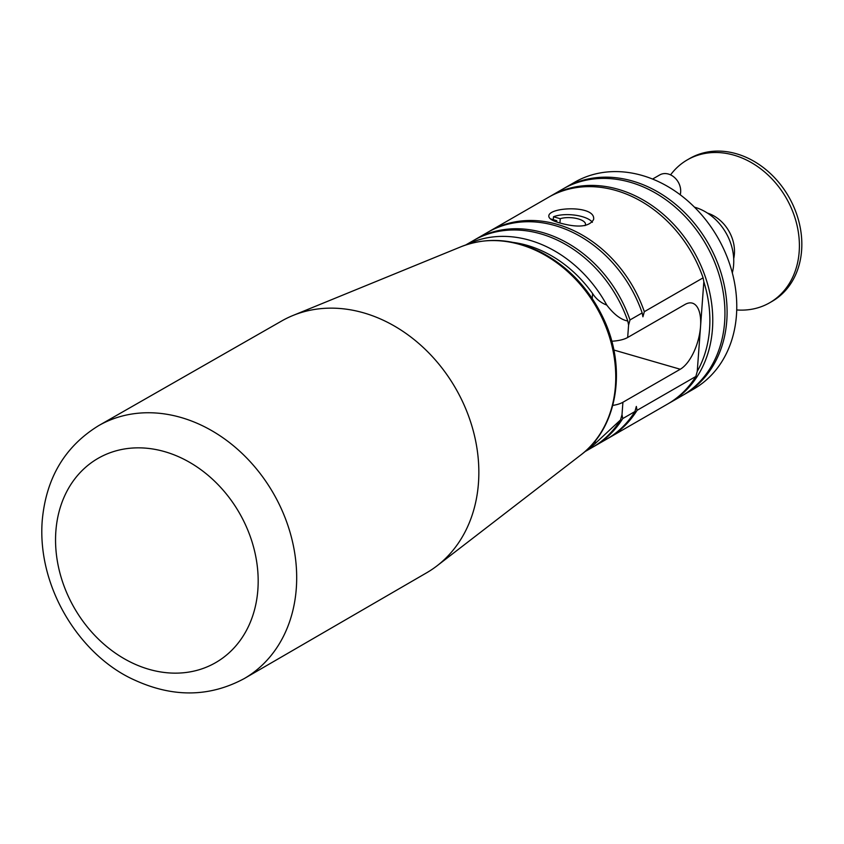 <?xml version="1.0" encoding="UTF-8"?>
<svg xmlns="http://www.w3.org/2000/svg" width="844" height="844" viewBox="0 0 844 844"><rect width="100%" height="100%" fill="white"/><g stroke="black" fill="none" stroke-linecap="round" stroke-linejoin="round"><path stroke-width="1.27" d="M680.222 194.774A15.435 12.47 -119.9 0 0 680.654 192.158A15.435 12.47 -119.9 0 0 673.966 177.029A15.435 12.47 -119.9 0 0 659.713 174.94L652.57 179.055M550.299 218.828L556.776 220.706L556.681 221.972M584.966 225.665A14.738 5.581 4.2 0 0 585.504 224.346A14.738 5.581 4.2 0 0 576.515 218.469A14.738 5.581 4.2 0 0 560.247 218.712L559.931 222.995M556.776 220.706A14.738 5.581 4.2 0 0 556.175 221.782M560.247 218.712L553.506 216.76L553.295 219.693M593.395 446.782A119.31 96.395 -119.9 0 0 594.471 446.17A119.31 96.395 -119.9 0 0 622.745 418.571L622.007 414.678L622.914 402.261A28.074 10.634 -175.8 0 1 612.786 405.415M622.914 402.261L680.253 369.25A35.089 15.836 106.1 0 0 700.541 326.544A35.089 15.836 106.1 0 0 692.386 303.154A35.089 15.836 106.1 0 0 685.011 304.473L627.672 337.484L628.59 325.067L629.993 319.939A119.31 96.395 -119.9 0 0 475.394 239.401A119.31 96.395 -119.9 0 0 474.328 240.023M466.363 244.771A119.31 96.395 60.1 0 1 606.762 305.064C613.936 314.443 620.952 319.76 627.788 321.015L628.59 325.067M606.762 305.064C600.822 302.838 596.107 298.998 592.604 293.554A115.1 92.998 60.1 0 0 513.395 242.46M611.742 341.229A28.074 10.634 4.2 0 0 627.672 337.484M682.975 395.192A119.31 96.395 -119.9 0 0 684.051 394.581A119.31 96.395 -119.9 0 0 726.779 320.804A119.31 96.395 -119.9 0 0 675.063 203.9A119.31 96.395 -119.9 0 0 564.984 187.811A119.31 96.395 -119.9 0 0 563.908 188.434M684.051 394.581L693.736 389.01A119.31 96.395 -119.9 0 0 736.453 315.234A119.31 96.395 -119.9 0 0 684.737 198.329A119.31 96.395 -119.9 0 0 574.659 182.241L564.984 187.811M668.648 403.453A119.31 96.395 -119.9 0 0 669.725 402.841L681.91 395.825A119.31 96.395 -119.9 0 0 724.627 322.039A119.31 96.395 -119.9 0 0 672.911 205.145A119.31 96.395 -119.9 0 0 562.832 189.045L550.647 196.061A119.31 96.395 -119.9 0 0 549.571 196.694M669.725 402.841A119.31 96.395 -119.9 0 0 699.908 372.014A119.31 96.395 -119.9 0 0 712.452 329.054A119.31 96.395 -119.9 0 0 660.736 212.16A119.31 96.395 -119.9 0 0 550.647 196.061M627.788 321.015A119.31 96.395 -119.9 0 0 473.252 240.635L465.645 245.013M584.723 451.783L592.319 447.415A119.31 96.395 -119.9 0 0 620.519 419.932L596.697 442.119A119.31 96.395 60.1 0 1 585.293 451.287M559.846 222.974C552.588 220.917 548.916 218.67 548.811 216.222C548.104 206.885 596.086 204.733 593.596 219.514C589.312 226.857 578.056 228.007 559.846 222.974M553.506 216.76A22.461 8.503 -175.8 0 1 575.439 215.22A22.461 8.503 -175.8 0 1 592.382 222.331M670.579 174.866A82.459 66.623 60.1 0 1 687.354 159.854L689.791 158.45A82.459 66.623 60.1 0 1 736.527 153.798A82.459 66.623 60.1 0 1 799.268 223.101A82.459 66.623 60.1 0 1 772.091 301.371L769.654 302.774A82.459 66.623 60.1 0 1 736.728 309.948M687.354 159.854A82.459 66.623 60.1 0 1 734.09 155.201A82.459 66.623 60.1 0 1 796.831 224.504A82.459 66.623 60.1 0 1 769.654 302.774M707.441 213.078A35.089 28.348 60.1 0 1 733.7 258.686M98.674 425.629L281.717 320.963A145.273 117.379 60.1 0 1 292.931 315.498A145.273 117.379 60.1 0 1 455.676 388.43A145.273 117.379 60.1 0 1 437.065 565.796A145.273 117.379 60.1 0 1 426.716 572.749L244.317 678.534A145.928 117.907 60.1 0 0 273.414 493.392A145.928 117.907 60.1 0 0 98.674 425.629C64.777 446.487 45.956 478.263 42.2 520.948C37.083 588.933 81.362 656.653 135.019 680.253C173.368 697.703 209.808 697.133 244.317 678.534M629.993 319.939L642.178 312.924L642.917 316.806L644.331 311.679L703.094 277.845L703.833 281.727L697.249 371.349L695.846 376.477L637.083 410.321L636.334 406.428L634.931 411.555L622.745 418.571M694.475 207.16A49.121 39.689 60.1 0 1 694.855 207.265A49.121 39.689 60.1 0 1 732.318 272.865M644.331 311.679A119.31 96.395 -119.9 0 0 489.731 231.14A119.31 96.395 -119.9 0 0 488.655 231.773M607.733 438.532A119.31 96.395 -119.9 0 0 608.809 437.92A119.31 96.395 -119.9 0 0 637.083 410.321M703.094 277.845A119.31 96.395 -119.9 0 0 548.494 197.296L489.731 231.14M608.809 437.92L667.572 404.076A119.31 96.395 -119.9 0 0 695.846 376.477M697.249 371.349A117.2 94.697 -119.9 0 0 703.833 281.727M642.178 312.924A119.31 96.395 -119.9 0 0 487.579 232.385L475.394 239.401M594.471 446.17L606.657 439.154A119.31 96.395 -119.9 0 0 634.931 411.555M622.007 414.678L620.519 419.932M593.649 442.773L596.697 442.119M613.831 350.017L680.253 369.25M592.235 298.512L592.604 293.554M55.862 531.256A117.854 95.224 60.1 0 1 214.302 480.911A117.854 95.224 60.1 0 1 200.471 669.324A117.854 95.224 60.1 0 1 55.862 531.256M292.931 315.498L461.151 246.691A120.797 97.609 60.1 0 1 596.486 307.332A120.797 97.609 60.1 0 1 581.01 454.821L437.065 565.796M461.151 246.691C486.893 236.763 513.627 238.673 541.363 252.419C568.36 266.683 588.933 288.448 603.08 317.713C627.197 367.151 617.924 427.539 581.01 454.821"/></g></svg>

